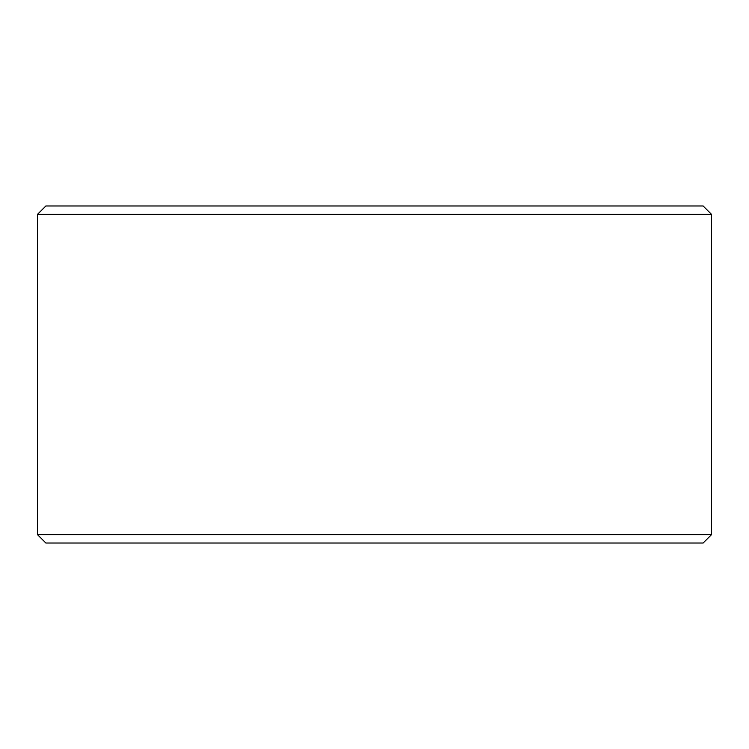 <?xml version="1.0" encoding="UTF-8"?>
<svg xmlns="http://www.w3.org/2000/svg" width="749" height="749" viewBox="0 0 749 749"><rect width="100%" height="100%" fill="white"/><g stroke="black" fill="none" stroke-linecap="round" stroke-linejoin="round"><path stroke-width="1.12" d="M45.923 543.025L703.124 543.025L711.55 534.599L711.55 214.401L703.124 205.975L45.876 205.975L37.45 214.401L37.45 534.599L45.876 543.025L37.497 534.599L37.497 214.401L45.923 205.975M711.55 214.401L37.497 214.401M711.55 534.599L37.497 534.599"/></g></svg>
